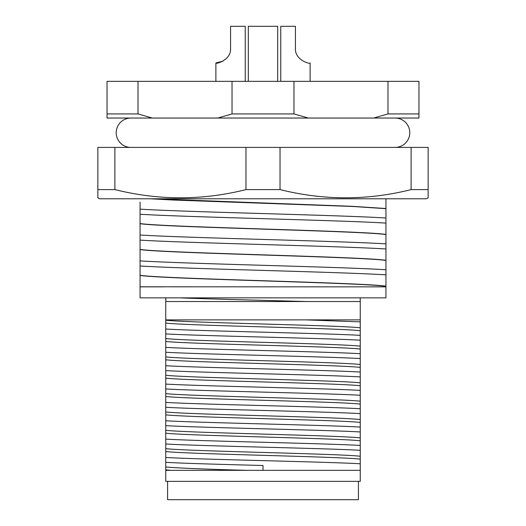<?xml version="1.0" encoding="UTF-8"?>
<svg xmlns="http://www.w3.org/2000/svg" width="526" height="526" viewBox="0 0 526 526"><rect width="100%" height="100%" fill="white"/><g stroke="black" fill="none" stroke-linecap="round" stroke-linejoin="round"><path stroke-width="0.79" d="M395.111 118.041A14.682 14.682 0 0 1 409.793 132.723A14.682 14.682 0 0 1 395.111 147.405M130.889 118.041A14.682 14.682 0 0 0 116.207 132.723A14.682 14.682 0 0 0 130.889 147.405M277.682 81.346L277.682 26.3L248.318 26.3L248.318 81.346M310.116 62.995L310.116 81.346L310.116 62.995C310.945 64.448 294.639 60.47 295.434 48.32L295.434 26.3L280.759 26.3L280.759 81.346M245.241 81.346L245.241 26.3L230.566 26.3L230.566 48.32C231.394 60.411 215.088 64.468 215.884 62.995L215.884 81.346M387.991 113.932L418.966 113.932L418.966 81.346L387.991 81.346L387.991 113.932L373.664 118.041L152.336 118.041L138.009 113.932L138.009 81.346L107.034 81.346L107.034 118.041L152.336 118.041M232.025 81.346L232.025 113.932L293.975 113.932L293.975 81.346L138.009 81.346M232.025 113.932L217.705 118.041M97.862 189.603L97.862 197.861L99.697 198.782L426.303 198.782L428.138 197.861L428.138 147.405L97.862 147.405L97.862 189.603L114.892 189.603L114.892 147.405M411.108 147.405L411.108 189.603L428.138 189.603M411.108 189.603C367.648 200.524 323.957 200.524 280.029 189.603L280.029 147.405M245.971 147.405L245.971 189.603L280.029 189.603M245.971 189.603C202.51 200.524 158.819 200.524 114.892 189.603M165.749 462.341C183.745 463.36 223.267 464.465 263 465.497L263 470.343L171.134 470.343L360.251 470.343L360.251 481.349L165.749 481.349L165.749 470.343L171.134 470.343L165.749 469.876L165.749 388.951C201.603 391.028 324.397 393.185 360.251 395.263L360.251 297.861M167.584 481.349L167.584 499.7L358.416 499.7L358.416 481.349M387.991 81.346L293.975 81.346M107.034 113.932L138.009 113.932M308.295 118.041L293.975 113.932M373.664 118.041L418.966 118.041L418.966 113.932M215.884 62.995L223.063 61.121M385.939 198.782L385.939 286.854L384.282 286.854M163.514 286.854L140.061 286.854L140.061 297.861L385.939 297.861L385.939 286.854L140.061 286.801L140.061 275.315C165.473 278.977 360.527 282.482 385.939 286.144M152.356 198.782L352.913 206.35L385.939 208.533M140.061 202.109L140.061 209.138C185.652 212.057 340.348 215.088 385.939 218.007M385.939 208.671L352.913 206.488L173.087 200.025L150.291 198.782M385.939 274.848C340.348 271.929 185.652 268.898 140.061 265.978L140.061 275.315M385.939 260.416C360.527 256.754 165.473 253.249 140.061 249.58L140.061 260.883C185.652 263.796 340.348 266.833 385.939 269.746M385.939 248.976C340.348 246.056 185.652 243.025 140.061 240.106L140.061 249.442C165.473 253.105 360.527 256.609 385.939 260.271M385.939 234.543C360.527 230.881 165.473 227.377 140.061 223.708L140.061 235.01C185.652 237.923 340.348 240.961 385.939 243.88M385.939 223.103C340.348 220.184 185.652 217.153 140.061 214.233L140.061 223.57C165.473 227.232 360.527 230.736 385.939 234.399M140.061 214.233L140.061 209.138M140.061 265.978L140.061 260.883M140.061 240.106L140.061 235.01M179.721 297.861C209.414 299.057 263.368 300.313 306.007 301.529L360.251 301.529M165.946 301.529L165.749 297.861C153.316 297.861 153.316 297.861 165.749 297.861L165.749 300.287M165.749 388.951L165.749 319.88L306.007 319.88L165.749 319.88L165.749 301.529L306.007 301.529M360.251 470.343L360.251 395.263M140.061 275.453C165.473 279.115 360.527 282.626 385.939 286.289M360.251 319.88L306.007 319.88L360.251 321.866M165.749 470.343L165.749 469.876M165.749 320.202C186.835 322.773 339.165 325.239 360.251 327.81M360.251 463.781C324.397 461.71 201.603 459.546 165.749 457.475M246.97 470.343C205.679 469.218 178.603 468.101 165.749 466.989M165.749 323.082C186.835 325.653 339.165 328.125 360.251 330.696M360.251 459.139C339.165 456.568 186.835 454.096 165.749 451.525M165.749 329.033C201.603 331.11 324.397 333.267 360.251 335.345M360.251 456.252C339.165 453.682 186.835 451.216 165.749 448.639M165.749 333.905C201.603 335.976 324.397 338.139 360.251 340.21M360.251 450.309C324.397 448.231 201.603 446.074 165.749 443.997M165.749 338.547C186.835 341.118 339.165 343.59 360.251 346.161M360.251 445.437C324.397 443.359 201.603 441.202 165.749 439.125M165.749 341.433C186.835 344.004 339.165 346.47 360.251 349.047M360.251 440.788C339.165 438.217 186.835 435.752 165.749 433.174M165.749 347.377C201.603 349.455 324.397 351.611 360.251 353.689M360.251 437.902C339.165 435.331 186.835 432.865 165.749 430.294M165.749 352.249C201.603 354.327 324.397 356.483 360.251 358.561M360.251 431.958C324.397 429.88 201.603 427.723 165.749 425.646M165.749 356.898C186.835 359.468 339.165 361.934 360.251 364.511M360.251 427.086C324.397 425.008 201.603 422.851 165.749 420.774M165.749 359.784C186.835 362.355 339.165 364.82 360.251 367.391M360.251 422.437C339.165 419.866 186.835 417.401 165.749 414.83M165.749 365.728C201.603 367.805 324.397 369.962 360.251 372.04M360.251 419.557C339.165 416.987 186.835 414.514 165.749 411.943M165.749 370.6C201.603 372.678 324.397 374.834 360.251 376.912M360.251 413.607C324.397 411.529 201.603 409.373 165.749 407.295M165.749 375.248C186.835 377.819 339.165 380.285 360.251 382.856M360.251 408.735C324.397 406.664 201.603 404.501 165.749 402.423M165.749 378.128C186.835 380.706 339.165 383.171 360.251 385.742M360.251 404.093C339.165 401.516 186.835 399.05 165.749 396.479M165.749 384.079C201.603 386.156 324.397 388.313 360.251 390.391M360.251 401.207C339.165 398.636 186.835 396.17 165.749 393.593"/></g></svg>
